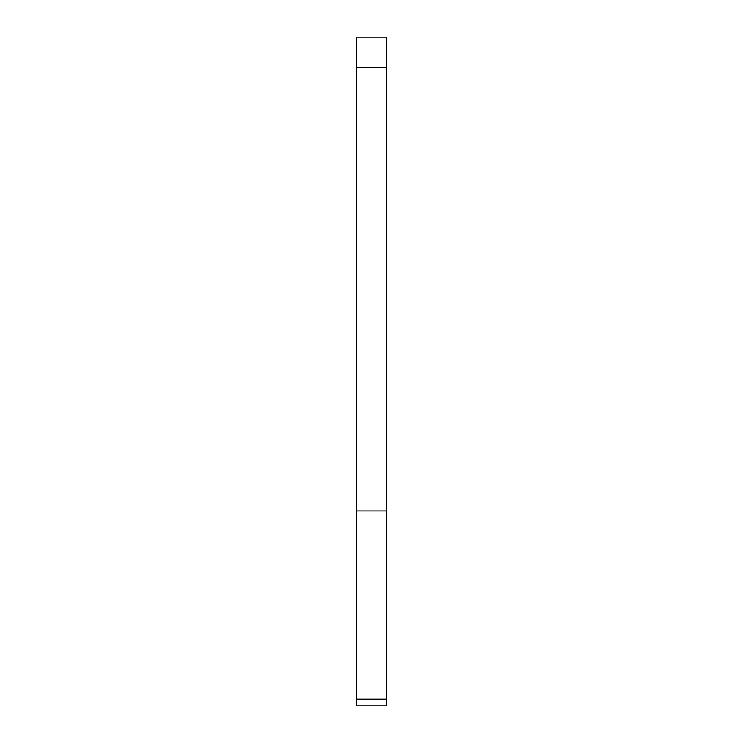 <?xml version="1.0" encoding="UTF-8"?>
<svg xmlns="http://www.w3.org/2000/svg" width="743" height="743" viewBox="0 0 743 743"><rect width="100%" height="100%" fill="white"/><g stroke="black" fill="none" stroke-linecap="round" stroke-linejoin="round"><path stroke-width="1.11" d="M386.694 705.85L356.306 705.85L356.306 37.15L386.694 37.15L386.694 705.85M356.306 510.989L386.694 510.989M386.694 699.182L356.306 699.182M356.306 67.548L386.694 67.548"/></g></svg>
